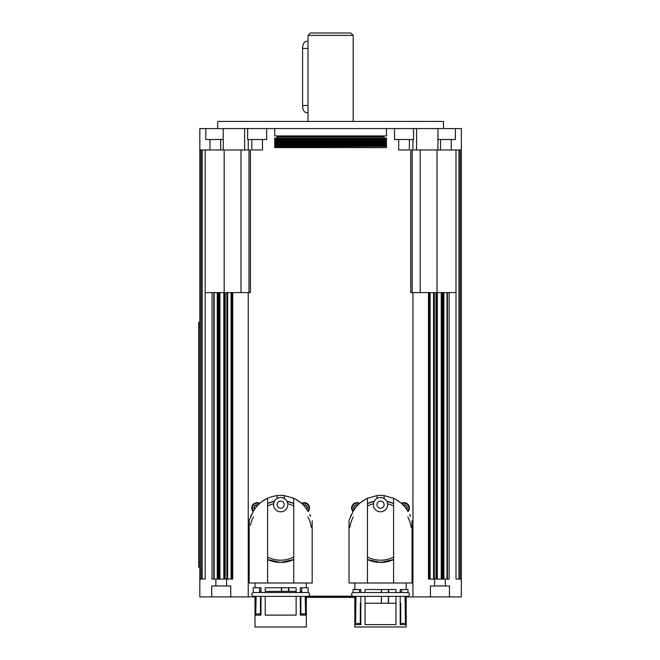 <?xml version="1.0" encoding="UTF-8"?>
<svg xmlns="http://www.w3.org/2000/svg" width="660" height="660" viewBox="0 0 660 660"><rect width="100%" height="100%" fill="white"/><g stroke="black" fill="none" stroke-linecap="round" stroke-linejoin="round"><path stroke-width="0.99" d="M307.709 592.531A1.906 1.906 0 0 1 309.614 594.429A1.906 1.906 0 0 1 307.709 596.335L253.63 596.335A1.906 1.906 0 0 1 251.724 594.429A1.906 1.906 0 0 1 253.63 592.531M265.221 592.531L265.221 587.771L296.125 587.771L296.125 592.531M300.341 592.531L300.341 587.771L308.129 587.771L308.129 592.531L259.636 592.531L259.636 587.771L261.005 587.771L261.005 592.531M288.519 591.343L288.519 587.771M281.622 591.343L281.622 587.771M249.175 520.707L249.175 583.019L312.172 583.019L312.172 520.707M259.636 587.771L253.209 587.771L253.209 592.531L259.636 592.531M281.465 587.771L281.465 591.343M288.824 591.343L288.824 587.771M301.702 587.771L301.702 592.531M306.347 596.335L306.347 627L254.999 627L254.999 596.335L255.709 596.335L255.709 615.112L256.138 596.335M296.125 596.335L296.125 615.112L265.221 615.112L265.221 596.335M305.2 596.335L305.629 615.112L305.629 596.335M305.629 615.112L300.341 615.112L300.341 596.335M305.2 613.924L300.877 613.924M260.461 613.924L256.138 613.924M255.709 615.112L261.005 615.112L261.005 596.335M307.989 511.343L307.403 510.345C304.623 505.469 300.069 501.443 293.75 498.242L293.75 583.019M286.943 501.262L293.75 503.522A30.904 30.904 0 0 0 286.943 501.262M293.75 559.531L280.673 562.435A30.904 30.904 0 0 0 293.75 559.531M284.237 498.49L284.237 495.594L293.75 498.242M295.177 498.952L300.985 502.854A7.128 7.128 0 0 0 300.985 502.862M308.005 511.343C313.442 522.967 313.442 522.967 308.005 511.343C313.442 522.967 313.442 522.967 308.005 511.343M267.597 583.019L267.597 498.242C261.269 501.443 256.715 505.469 253.935 510.345L253.382 511.343M300.985 502.854A31.383 31.383 0 0 1 307.403 510.345M260.353 502.862A7.128 7.128 0 0 0 260.353 502.854C264.817 498.96 270.402 496.543 277.101 495.594A31.383 31.383 0 0 1 284.237 495.594M253.935 510.345A31.383 31.383 0 0 1 260.353 502.854M284.113 503.753A3.564 3.564 0 0 1 281.581 508.109A3.564 3.564 0 0 1 277.225 505.577A3.564 3.564 0 0 1 279.757 501.212A3.564 3.564 0 0 1 284.113 503.753M287.562 502.837A7.128 7.128 0 0 1 282.497 511.558A7.128 7.128 0 0 1 273.776 506.492A7.128 7.128 0 0 1 278.842 497.772A7.128 7.128 0 0 1 287.562 502.837M300.877 615.112L300.877 596.335M300.877 592.531L300.877 591.343L300.341 591.343M296.125 591.343L265.221 591.343M261.005 591.343L260.461 591.343L260.461 592.531M260.461 596.335L260.461 615.112M349.016 520.707L349.016 583.019L367.447 583.019L367.447 498.242L376.951 495.594A31.383 31.383 0 0 1 384.087 495.594L393.591 498.242L393.591 583.019L412.022 583.019L412.022 520.707M395.026 498.952L400.834 502.854A7.128 7.128 0 0 0 400.834 502.862M360.203 502.862A7.128 7.128 0 0 0 360.203 502.854L366.011 498.952M386.785 501.262L393.591 503.522A30.904 30.904 0 0 0 386.785 501.262M393.591 559.531L380.515 562.435A30.904 30.904 0 0 0 393.591 559.531M384.087 498.49L384.087 495.594M407.814 511.343L407.855 511.343C413.292 522.967 413.292 522.967 407.855 511.343C413.292 522.967 413.292 522.967 407.855 511.343L407.253 510.345C404.473 505.469 399.919 501.443 393.591 498.242M367.447 498.242C361.119 501.443 356.565 505.469 353.785 510.345L353.224 511.343M400.834 502.854A31.383 31.383 0 0 1 407.253 510.345M353.785 510.345A31.383 31.383 0 0 1 360.203 502.854M384.087 504.661A3.564 3.564 0 0 1 380.515 508.225A3.564 3.564 0 0 1 376.951 504.661A3.564 3.564 0 0 1 380.515 501.097A3.564 3.564 0 0 1 384.087 504.661M387.651 504.661A7.128 7.128 0 0 1 380.515 511.797A7.128 7.128 0 0 1 373.387 504.661A7.128 7.128 0 0 1 380.515 497.533A7.128 7.128 0 0 1 387.651 504.661M367.447 583.019L393.591 583.019M365.062 592.531L365.062 589.553L395.967 589.553L395.967 592.531M400.183 592.531L400.183 589.553L407.979 589.553L407.979 592.531L359.486 592.531L359.486 589.553L360.847 589.553L360.847 592.531M388.361 592.531L388.361 589.553M381.472 592.531L381.472 589.553M381.315 589.553L381.315 592.531M359.486 589.553L353.059 589.553L353.059 592.531L359.486 592.531M388.674 592.531L388.674 589.553M407.558 592.531A1.906 1.906 0 0 1 409.464 594.429A1.906 1.906 0 0 1 407.558 596.335L353.479 596.335A1.906 1.906 0 0 1 351.574 594.429A1.906 1.906 0 0 1 353.479 592.531M401.552 589.553L401.552 592.531M395.967 596.335L395.967 624.624L365.062 624.624L365.062 596.335M406.197 596.335L406.197 627L354.841 627L354.841 596.335M381.472 603.223L381.472 596.335M388.361 603.223L388.361 596.335M405.05 596.335L405.479 624.624L405.479 596.335M405.479 624.624L400.183 624.624L400.183 596.335M381.364 596.335L381.364 603.223M388.575 603.223L388.575 596.335M405.05 623.436L400.727 623.436M360.847 596.335L360.847 624.624L355.558 624.624L355.987 596.335M360.31 623.436L355.987 623.436M355.558 624.624L355.558 596.335M400.727 624.624L400.727 603.223L400.183 603.223M395.967 603.223L365.062 603.223M360.847 603.223L360.31 603.223L360.31 624.624M376.951 495.594L376.951 498.49M411.139 527.315A30.904 30.904 0 0 0 407.798 517.003M374.245 501.262A30.904 30.904 0 0 0 367.447 503.522L374.245 501.262M353.24 517.003A30.904 30.904 0 0 0 349.899 527.315M367.447 559.531A30.904 30.904 0 0 0 380.515 562.435L367.447 559.531M393.591 506.014A28.669 28.669 0 0 0 387.593 503.745M373.445 503.745A28.669 28.669 0 0 0 367.447 506.014M367.447 557.04A28.669 28.669 0 0 0 393.591 557.04M353.199 511.343L353.199 511.343C347.746 522.967 347.746 522.967 353.183 511.343C347.746 522.967 347.746 522.967 353.183 511.343M350.641 516.384A2.854 2.854 -87.3 0 1 351.483 514.544M409.555 514.544A2.854 2.854 -92.7 0 1 410.396 516.384M409.753 514.973A2.854 2.854 -92.7 0 1 410.371 516.343M350.658 516.343A2.854 2.854 -87.3 0 1 351.277 514.973M359.634 503.349A5.346 5.346 0 0 0 353.034 511.599A5.346 5.346 0 0 1 351.632 507.994M409.406 507.994A5.346 5.346 0 0 1 408.004 511.599A5.346 5.346 0 0 0 401.395 503.349M277.101 495.594L277.101 498.49M311.289 527.315A30.904 30.904 0 0 0 307.948 517.003M274.403 501.262A30.904 30.904 0 0 0 267.597 503.522L274.403 501.262M253.39 517.003A30.904 30.904 0 0 0 250.387 525.36M267.597 559.531A30.904 30.904 0 0 0 280.673 562.435L267.597 559.531M267.597 557.04A28.669 28.669 0 0 0 293.75 557.04M293.75 506.014A28.669 28.669 0 0 0 287.743 503.745M273.595 503.745A28.669 28.669 0 0 0 267.597 506.014M253.349 511.343L253.349 511.343C247.896 522.967 247.896 522.967 253.341 511.343C247.896 522.967 247.896 522.967 253.341 511.343M309.705 514.544A2.854 2.854 -92.7 0 1 310.546 516.384M250.792 516.384A2.854 2.854 -87.3 0 1 251.633 514.544M309.911 514.973A2.854 2.854 -92.7 0 1 310.53 516.343M250.816 516.343A2.854 2.854 -87.3 0 1 251.435 514.973M259.792 503.349A5.346 5.346 0 0 0 253.184 511.599A5.346 5.346 0 0 1 251.782 507.994M309.557 507.994A5.346 5.346 0 0 1 308.154 511.599A5.346 5.346 0 0 0 301.554 503.349A5.346 5.346 0 0 1 304.202 502.639M224.301 292.603L232.708 292.603L232.708 579.076L217.585 579.076L217.585 292.603L219.945 292.603L219.945 579.076L219.945 292.603L224.301 292.603L224.301 579.076M217.264 579.076L217.61 292.603L214.186 292.603L214.186 579.076L217.264 579.076L217.264 292.603M211.728 596.904L211.728 585.964L230.744 585.964L230.744 596.904L199.84 596.904L199.84 149.969L201.028 149.969L201.028 579.076L199.84 579.076M209.954 139.507L209.954 149.969L205.194 149.969L205.194 579.076L201.028 579.076M230.744 596.904L248.242 596.904L248.242 292.603M205.194 292.603L214.186 292.603L214.186 579.076L212.025 579.076L212.025 292.603M406.197 596.904L412.945 596.904L412.945 292.603M248.242 596.904L254.999 596.904M412.945 596.904L461.348 596.904L461.348 579.076L456.002 579.076L456.002 149.969L451.234 149.969L451.234 139.507M437.349 579.076L428.48 579.076L428.48 292.603L420.214 292.603L420.214 149.969L437.951 149.969L437.951 128.568L205.796 128.568L205.796 139.507L223.237 139.507M449.163 292.603L449.163 579.076L437.365 579.076L437.349 292.603M460.16 579.076L460.16 149.969L461.348 149.969L461.348 579.076M456.002 292.603L443.603 292.603L443.603 579.076M306.347 596.904L354.841 596.904M352.753 596.186L308.435 596.186M449.46 596.904L449.46 585.964L430.444 585.964L430.444 596.904M306.347 597.382L354.841 597.382M205.194 149.969L201.028 149.969M460.16 149.969L456.002 149.969M437.951 139.507L455.392 139.507L455.392 128.568L461.348 128.568L461.348 149.969M199.84 149.969L199.84 128.568L205.796 128.568M455.392 128.568L437.951 128.568M443.52 128.568L443.52 121.44L217.668 121.44L217.668 128.568M223.237 128.568L223.237 149.969L240.974 149.969L240.974 292.603L250.429 292.603L250.429 149.969L240.974 149.969M247.64 128.568L247.64 139.507L266.656 139.507L266.656 128.568M394.531 128.568L394.531 139.507L413.548 139.507L413.548 128.568M420.214 149.969L410.759 149.969L410.759 292.603L420.214 292.603M440.534 139.507L440.534 149.969L437.951 149.969M223.237 149.969L220.654 149.969L220.654 139.507M248.242 149.969L248.242 139.507M412.945 149.969L412.945 139.507M386.463 128.568L386.463 135.935L274.725 135.935L274.725 128.568M308.014 35.376L310.39 33L350.798 33L353.183 35.376L308.014 35.376L308.014 121.44M308.014 41.324L306.339 41.324A7.128 3.754 90 0 0 302.585 48.452L302.585 105.509A7.128 3.754 90 0 0 306.339 112.637L308.014 112.637M198.652 562.435L199.84 562.435L198.652 562.435L198.652 567.188L198.652 322.319L198.652 327.079L199.84 327.079L198.652 327.079M199.84 567.188L198.652 567.188L199.84 567.188M199.84 322.319L198.652 322.319L199.84 322.319M240.974 292.603L232.708 292.603M437.225 579.076L437.225 292.603L430.114 292.603L430.114 579.076M428.48 292.603L430.114 292.603M437.225 292.603L443.603 292.603M274.725 138.938L274.725 138.113L386.463 138.113L386.463 138.938L274.725 138.938L274.725 147.584L386.463 147.584L274.725 147.172M386.463 138.938L386.463 139.763L274.725 139.763M386.463 139.763L386.463 140.588L274.725 140.588M386.463 140.588L386.463 141.413L274.725 141.413M386.463 141.413L386.463 142.238L274.725 142.238M386.463 142.238L386.463 143.055L274.725 143.055M386.463 143.055L386.463 143.88L274.725 143.88M386.463 143.88L386.463 144.705L274.725 144.705M386.463 144.705L386.463 145.53L274.725 145.53M386.463 145.53L386.463 146.355L274.725 146.355M403.062 504.941A3.209 3.209 0 0 1 406.808 509.635M403.243 505.131A2.97 2.97 0 0 1 406.659 509.413M254.38 509.635A3.209 3.209 0 0 1 258.126 504.941M254.529 509.413A2.97 2.97 0 0 1 257.945 505.131M303.212 504.941A3.209 3.209 0 0 1 306.958 509.635M303.394 505.131A2.97 2.97 0 0 1 306.817 509.413M354.23 509.635A3.209 3.209 0 0 1 357.976 504.941M354.37 509.413A2.97 2.97 0 0 1 357.794 505.131M209.954 149.969L220.654 149.969M398.689 139.507L398.689 149.969L409.39 149.969L409.39 139.507M251.798 139.507L251.798 149.969L262.498 149.969L262.498 139.507M440.534 149.969L451.234 149.969M384.087 138.113L384.087 136.892L277.101 136.892L277.101 138.113M353.347 511.063A4.752 4.752 0 0 1 359.172 503.77M401.866 503.77A4.752 4.752 0 0 1 407.69 511.063M253.506 511.063A4.752 4.752 0 0 1 259.322 503.77M302.016 503.77A4.752 4.752 0 0 1 307.84 511.063M231.429 292.603L231.429 579.076M223.963 292.603L223.963 579.076M226.858 292.603L226.858 579.076M213.774 292.603L213.774 579.076M435.98 292.603L435.98 579.076M441.243 292.603L441.243 579.076M302.585 105.509L308.014 105.509M302.585 48.452L308.014 48.452M202.216 149.969L202.216 579.076M225.209 579.076L225.209 292.603M231.833 292.603L231.833 579.076M458.972 149.969L458.972 579.076M447.002 292.603L447.002 579.076M429.767 579.076L429.767 292.603M443.578 579.076L443.578 292.603M447.414 579.076L447.414 292.603M434.329 579.076L434.329 292.603M437.019 149.969L437.019 292.603M412.195 149.969L412.195 292.603M224.169 149.969L224.169 292.603L224.169 149.969M249.001 149.969L249.001 292.603M442.802 292.603L442.802 579.076M433.554 292.603L433.554 579.076M429.355 292.603L429.355 579.076M227.634 292.603L227.634 579.076L227.634 292.603M218.386 292.603L218.386 579.076M306.347 587.771L306.347 583.019M254.999 587.771L254.999 583.019M406.197 589.553L406.197 583.019M354.841 589.553L354.841 583.019M231.074 292.603L231.074 579.076M223.822 292.603L223.822 579.076M443.924 292.603L443.924 579.076M416.559 128.568L416.559 149.969M244.637 149.969L244.637 128.568M381.711 135.935L381.711 136.892M279.485 135.935L279.485 136.892M353.183 35.376L353.183 121.44M436.887 292.603L436.887 579.076M219.26 292.603L219.26 579.076M441.936 292.603L441.936 579.076M386.463 146.355L386.463 147.172M434.602 585.964L434.602 579.076M445.302 579.076L445.302 585.964M215.886 585.964L215.886 579.076M226.586 579.076L226.586 585.964"/></g></svg>
